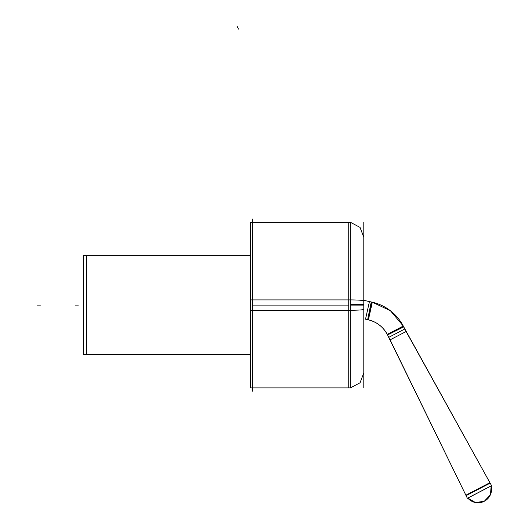 <?xml version="1.0" encoding="UTF-8"?>
<svg xmlns="http://www.w3.org/2000/svg" width="529" height="529" viewBox="0 0 529 529"><rect width="100%" height="100%" fill="white"/><g stroke="black" fill="none" stroke-linecap="round" stroke-linejoin="round"><path stroke-width="0.79" d="M363.8 234.585L363.8 375.616M252.393 218.986L252.393 391.215M350.674 299.903L250.468 299.903L250.468 387.902L350.674 387.902L350.674 299.903A15.057 0.946 180 0 1 363.8 300.849M348.743 305.101L348.743 387.902L348.743 305.101L252.393 305.101L348.743 305.101L348.743 222.299L348.743 305.101L252.393 305.101M350.674 222.299L350.674 310.298L250.468 310.298L250.468 222.299L350.674 222.299M250.468 354.384L83.483 354.384L83.483 255.719L250.468 255.818M83.536 354.483L86.432 354.483L83.536 354.483L83.536 255.719L86.432 255.719L83.536 255.719M86.432 255.719L86.432 354.483M86.855 354.443L86.855 255.758M86.796 255.719L86.796 354.483L86.796 255.719M363.8 309.353A15.057 0.946 180 0 1 350.674 310.292M363.8 305.101L350.674 305.101L363.8 305.101L350.674 305.101L363.8 305.101L363.8 387.902L363.8 222.299L363.8 387.902L363.8 222.299L363.8 305.101L350.674 305.101M406.153 331.617L403.263 326.062L387.268 334.388L390.144 339.949L387.254 334.394M368.409 319.827L372.317 302.211L390.415 310.735L403.277 326.056L406.173 331.61L403.277 326.056A46.671 46.671 0 0 0 372.317 302.211A46.671 46.671 0 0 1 403.277 326.056A46.671 46.671 0 0 0 372.317 302.211L372.31 302.224A46.671 46.671 0 0 1 403.277 326.056L403.263 326.062A46.671 46.671 0 0 0 372.317 302.211A46.651 46.651 0 0 1 403.687 326.896L387.539 334.95L467.391 498.311L390.091 339.843L465.851 495.157L390.091 339.843L406.113 331.504L489.887 482.64L406.113 331.504L390.091 339.843L406.113 331.504L403.336 326.162L406.113 331.504L390.091 339.843L467.391 498.311L491.586 485.715L406.1 331.511L390.091 339.843L387.539 334.943L390.164 339.942M388.782 337.33L390.118 339.902L388.782 337.33L404.804 328.992L406.146 331.557L404.804 328.992M387.552 334.936A28.619 28.619 0 0 0 367.642 319.661L365.519 319.205L369.434 301.57L372.257 302.198L369.434 301.57M387.307 334.5L403.336 326.162L387.307 334.5A28.606 28.606 0 0 0 368.131 319.787A28.606 28.606 0 0 1 387.307 334.5A28.606 28.606 0 0 0 368.131 319.787L372.039 302.145L368.131 319.787L372.039 302.145L363.8 300.32L372.039 302.145L368.131 319.787A28.606 28.606 0 0 1 387.307 334.5L403.336 326.162L387.307 334.5A28.606 28.606 0 0 0 368.131 319.787L372.039 302.145L363.8 300.32L372.317 302.211L363.8 300.34M371.239 301.986L367.642 319.681C376.615 321.711 383.247 326.803 387.539 334.95L465.851 495.157M365.519 319.205L367.642 319.675C376.615 321.711 383.247 326.803 387.539 334.95M467.365 498.258L466.095 495.66L490.158 483.136L491.56 485.668L467.365 498.258L466.095 495.66M388.861 337.29L388.577 336.735M404.725 329.031L404.421 328.489M491.56 485.668L490.158 483.136M491.183 485.926L490.409 494.787L484.299 501.261A13.556 13.556 0 0 0 491.183 485.926L490.409 494.787L484.299 501.261A13.556 13.556 0 0 0 491.183 485.926A13.556 13.556 0 0 1 484.299 501.261L475.498 502.55L467.795 498.106A13.556 13.556 0 0 0 491.183 485.926A13.556 13.556 0 0 1 467.795 498.106A13.556 13.556 0 0 0 484.299 501.261L490.409 494.787L491.183 485.926L490.409 494.787L484.299 501.261L475.498 502.55L467.795 498.106L475.498 502.55L484.299 501.261A13.556 13.529 -117.5 0 1 467.815 498.093M467.795 498.106L475.498 502.55L484.299 501.261A13.556 13.529 -117.5 0 0 491.163 485.939M465.877 495.204L489.914 482.693L465.877 495.204L489.914 482.693L491.586 485.715L489.914 482.693L465.877 495.204M250.468 255.719L86.855 255.719M250.468 354.483L86.855 354.483M75.349 305.101L78.365 305.101L75.349 305.101M37.414 305.101L40.422 305.101L37.414 305.101M363.793 304.453L350.674 304.307M489.887 482.64L403.336 326.162M238.519 29.121L237.131 26.45L238.519 29.121M348.743 387.902L252.393 387.902M348.743 222.299L252.393 222.299M83.483 354.483L86.796 354.483L83.483 354.483M350.674 222.425L360.051 227.41L363.8 237.356L360.051 227.41L350.674 222.425M350.674 387.777L360.051 382.791L363.8 372.846L360.051 382.784L350.674 387.777M363.8 300.32L372.317 302.211L390.415 310.735L403.277 326.056M491.586 485.715L406.113 331.504L491.586 485.715M404.745 329.025L404.44 328.476"/></g></svg>
